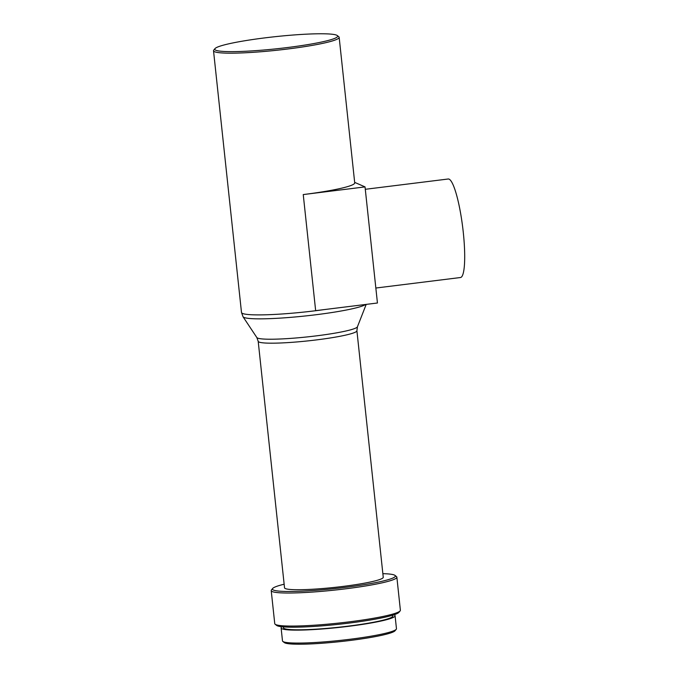 <?xml version="1.0" encoding="UTF-8"?>
<svg xmlns="http://www.w3.org/2000/svg" width="678" height="678" viewBox="0 0 678 678"><rect width="100%" height="100%" fill="white"/><g stroke="black" fill="none" stroke-linecap="round" stroke-linejoin="round"><path stroke-width="1.02" d="M375.841 288.031L460.464 277.522A49.638 8.407 -97.1 0 0 463.26 232.164A49.638 8.407 -97.1 0 0 448.234 179L365.289 189.298M282.023 626.76A57.308 5.653 -6.1 0 0 281.107 627.938L282.489 640.888A57.308 5.653 -6.1 0 0 282.828 641.413L284.311 642.591A55.96 5.517 -6.1 0 0 349.67 640.524A55.96 5.517 -6.1 0 0 395.045 630.76L396.24 629.294A57.308 5.653 -6.1 0 0 396.461 628.709L395.079 615.76A57.308 5.653 -6.1 0 0 393.935 614.802M282.828 641.413A57.308 5.653 -6.1 0 0 349.763 639.295A57.308 5.653 -6.1 0 0 396.24 629.294M281.107 627.938A57.308 5.653 -6.1 0 0 348.382 626.345A57.308 5.653 -6.1 0 0 395.079 615.76M283.26 626.879L283.353 627.692A55.054 5.424 -6.1 0 0 347.975 626.167A55.054 5.424 -6.1 0 0 392.833 615.997L392.748 615.183M284.15 584.216A61.825 6.094 -6.1 0 0 272.658 588.487L271.463 589.962A63.181 6.229 -6.1 0 0 271.217 590.606L274.751 623.65A63.181 6.229 -6.1 0 0 275.124 624.226L276.607 625.413A61.825 6.094 -6.1 0 0 348.814 623.124A61.825 6.094 -6.1 0 0 398.944 612.336L400.147 610.87A63.181 6.229 -6.1 0 0 400.384 610.217L396.859 577.181A63.181 6.229 -6.1 0 0 396.486 576.597L395.003 575.41A61.825 6.094 -6.1 0 0 382.867 573.664M275.124 624.226A63.181 6.229 -6.1 0 0 348.907 621.895A63.181 6.229 -6.1 0 0 400.147 610.87M271.217 590.606A63.181 6.229 -6.1 0 0 345.382 588.851A63.181 6.229 -6.1 0 0 396.859 577.181M272.658 588.487A61.825 6.094 -6.1 0 0 344.992 587.402A61.825 6.094 -6.1 0 0 395.003 575.41M356.908 330.737A49.638 4.89 -6.1 0 1 316.457 339.907A49.638 4.89 -6.1 0 1 258.191 341.28L284.531 587.826A49.638 4.89 -6.1 0 0 342.805 586.445A49.638 4.89 -6.1 0 0 383.248 577.275L356.908 330.737L357.433 326.788L366.205 304.388M265.098 37.849A61.825 6.094 -6.1 0 0 214.968 48.638A61.825 6.094 -6.1 0 0 287.303 47.553A61.825 6.094 -6.1 0 0 337.305 35.561A61.825 6.094 -6.1 0 0 265.098 37.849M214.968 48.638L213.765 50.104A63.181 6.229 -6.1 0 0 213.519 50.757A63.181 6.229 -6.1 0 0 287.684 49.002A63.181 6.229 -6.1 0 0 339.161 37.324A63.181 6.229 -6.1 0 0 338.788 36.748L337.305 35.561M339.161 37.324L354.721 182.891A63.181 6.229 173.9 0 1 303.244 194.569L365.035 186.899L377.443 302.998L315.651 310.66L303.244 194.569M354.662 182.365L365.035 186.899M258.191 341.28L256.835 337.534A50.647 4.992 -6.1 0 0 316.202 335.881A50.647 4.992 -6.1 0 0 357.433 326.788M256.835 337.534L243.046 316.779A62.173 6.127 -6.1 0 0 315.914 314.745A62.173 6.127 -6.1 0 0 365.696 304.456M243.046 316.779L241.495 312.482A63.181 6.229 -6.1 0 0 315.66 310.727A63.181 6.229 -6.1 0 0 324.05 309.617M241.495 312.482L213.519 50.757"/></g></svg>
